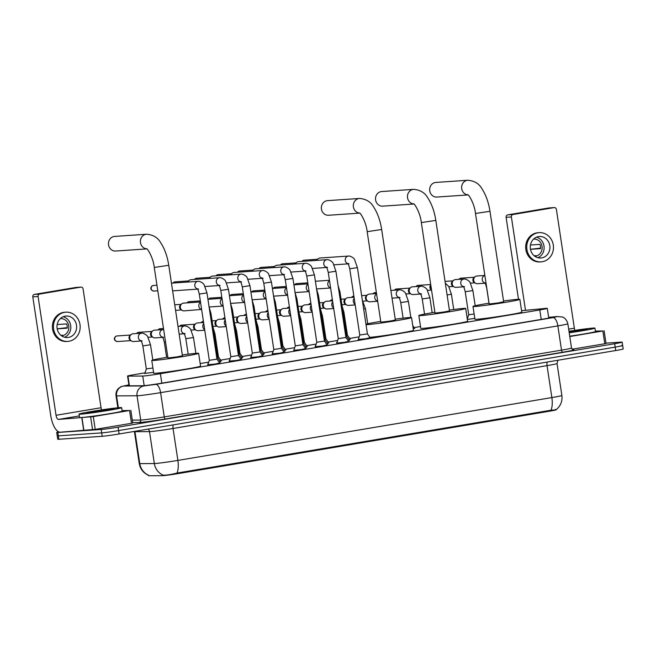 <?xml version="1.0" encoding="UTF-8"?>
<svg xmlns="http://www.w3.org/2000/svg" width="656" height="656" viewBox="0 0 656 656"><rect width="100%" height="100%" fill="white"/><g stroke="black" fill="none" stroke-linecap="round" stroke-linejoin="round"><path stroke-width="0.98" d="M414.592 328.23L413.231 328.754M350.115 339.062L348.926 339.554M328.623 342.678L327.434 343.17M307.131 346.286L305.942 346.778M285.639 349.894L284.45 350.394M264.147 353.51L262.958 354.002M242.654 357.118L241.465 357.618M221.162 360.734L219.973 361.226M153.578 372.403L144.878 373.354M337.094 342.26L336.667 342.235L337.159 342.063M349.369 340.185L348.188 340.677M315.602 345.868L315.175 345.843L315.667 345.671M327.877 343.793L326.696 344.285M306.385 347.409L305.204 347.901M272.617 353.092L272.191 353.067L272.683 352.895M284.893 351.017L283.712 351.509M251.125 356.7L250.699 356.675L251.191 356.511M263.4 354.634L262.22 355.126M229.633 360.316L229.206 360.292L229.698 360.119M241.908 358.242L240.727 358.734M208.141 363.924L207.714 363.9L208.198 363.736M220.416 361.858L219.235 362.35M370.099 337.668L365.794 338.742L358.324 339.447M348.607 341.276L344.302 342.35L336.831 343.055M327.114 344.892L322.809 345.966L315.339 346.671M305.622 348.5L301.317 349.574L293.847 350.279M284.13 352.108L279.825 353.19L272.355 353.896M262.638 355.724L258.325 356.798L250.863 357.504M241.146 359.332L236.832 360.415L229.37 361.12M219.653 362.948L215.34 364.023L207.878 364.728M145.05 372.821L135.062 374.502A12.923 0.476 -8.6 0 0 127.567 376.068A12.923 0.476 -8.6 0 0 127.969 376.126L142.729 376.052A12.923 0.476 -8.6 0 0 143.467 376.019A12.923 0.476 -8.6 0 0 160.392 373.699L539.79 309.944A12.923 0.476 -8.6 0 0 547.284 308.369A12.923 0.476 -8.6 0 0 545.054 308.443L521.569 310.698M148.428 475.215L148.494 475.698A11.636 0.426 -8.6 0 0 148.863 475.748L162.54 475.674A11.636 0.426 -8.6 0 0 163.205 475.641A11.636 0.426 -8.6 0 0 178.44 473.558L549.318 411.238A11.636 0.426 -8.6 0 0 556.067 409.82L556.042 409.688M420.496 326.532L414.149 327.598M359.168 336.84L349.673 338.439M337.676 340.448L328.18 342.047M316.184 344.064L306.688 345.655M294.692 347.672L285.196 349.271M273.199 351.288L263.704 352.879M251.707 354.896L242.212 356.495M230.215 358.512L220.719 360.103M208.723 362.12L200.178 363.555M474.796 318.414L467.359 319.423M148.371 475.223C143.303 472.927 140.261 469.032 139.252 463.554A17.236 0.631 -8.6 0 0 139.794 463.628L154.332 463.546A15.08 14.621 89.7 0 0 163.131 475.141L163.893 475.198C167.091 475.182 171.454 474.468 176.989 473.066L550.966 410.221C555.648 409.91 557.206 409.623 555.632 409.369M621.544 345.532A12.923 0.476 171.4 0 1 622.683 345.556A12.923 0.476 171.4 0 1 615.189 347.122L118.613 430.574A12.923 0.476 171.4 0 1 101.688 432.886L58.368 435.855A12.923 0.476 171.4 0 1 57.22 435.83A12.923 0.476 171.4 0 0 58.368 435.855L101.688 432.886A12.923 0.476 171.4 0 0 118.613 430.574L615.189 347.122A12.923 0.476 171.4 0 0 622.683 345.556L623.2 348.959A12.923 0.476 171.4 0 1 615.705 350.534L119.13 433.977A12.923 0.476 171.4 0 1 102.205 436.297L58.876 439.258A12.923 0.476 171.4 0 1 57.736 439.241L56.703 432.427A12.923 0.476 171.4 0 1 58.72 431.861M128.929 385.105A12.923 0.476 -8.6 0 0 126.436 385.769A12.923 0.476 -8.6 0 0 126.838 385.826L142.778 385.744A12.923 0.476 -8.6 0 0 143.516 385.712A12.923 0.476 -8.6 0 0 160.441 383.391L544.505 318.849A12.923 0.476 -8.6 0 0 552.008 317.283A12.923 0.476 -8.6 0 0 549.769 317.348L548.662 317.455M605.988 343.154L621.027 342.129A12.923 0.476 171.4 0 1 622.167 342.145A12.923 0.476 171.4 0 1 614.672 343.719L118.096 427.163A12.923 0.476 171.4 0 1 101.172 429.483L57.851 432.452A12.923 0.476 171.4 0 1 56.703 432.427M119.736 407.614A21.541 0.787 171.4 0 1 121.647 407.655A21.541 0.787 171.4 0 1 104.903 410.968A21.541 0.787 171.4 0 1 80.942 414.133A21.541 0.787 171.4 0 1 79.04 414.1A21.541 0.787 171.4 0 1 95.776 410.787A21.541 0.787 171.4 0 1 119.736 407.614M121.647 407.655L122.164 411.058A21.541 0.787 171.4 0 1 105.419 414.371A21.541 0.787 171.4 0 1 81.459 417.544A21.541 0.787 171.4 0 1 79.556 417.503L79.04 414.1M87.691 413.001A14.047 0.517 171.4 0 1 86.461 412.993A14.047 0.517 171.4 0 1 97.121 410.853A14.047 0.517 171.4 0 1 112.988 408.754A14.047 0.517 171.4 0 1 114.226 408.795A14.047 0.517 171.4 0 1 103.066 410.976A14.047 0.517 171.4 0 1 87.691 413.001M132.676 423.013L131.495 423.284L129.56 410.508L93.291 416.609L95.218 429.377L60.385 432.197A17.236 7.036 80.5 0 1 50.766 415.65L32.8 296.865A2.157 1.968 -93.9 0 1 34.415 294.405L39.704 294.044A2.157 1.968 86.1 0 0 38.081 296.504L56.047 415.289A4.305 1.755 -99.5 0 0 58.458 419.422L93.291 416.609M131.495 423.284L95.218 429.377M101.631 409.885A4.305 1.755 -99.5 0 1 101.049 407.729L83.082 288.935A2.157 1.968 86.1 0 0 80.827 287.131L75.538 287.5L34.415 294.405M80.827 287.131L39.704 294.044M129.56 410.508L122.09 410.59M65.198 316.151A10.775 9.824 86.1 0 0 57.047 327.943A10.775 9.824 86.1 0 0 67.543 337.537A10.775 9.824 86.1 0 0 68.413 337.438A10.775 9.824 86.1 0 0 76.563 325.638A10.775 9.824 86.1 0 0 66.067 316.044A10.775 9.824 86.1 0 0 65.198 316.151M61.508 335.79A8.618 7.864 86.1 0 0 61.582 335.79A8.618 7.864 86.1 0 0 62.279 335.708A8.618 7.864 86.1 0 0 68.806 326.27A8.618 7.864 86.1 0 0 60.401 318.595A8.618 7.864 86.1 0 0 60.336 318.595M65.805 312.174L64.747 312.248A14.653 13.366 86.1 0 0 63.558 312.387A14.653 13.366 86.1 0 0 52.472 328.435A14.653 13.366 86.1 0 0 66.748 341.481L67.806 341.407A14.653 13.366 86.1 0 0 68.995 341.268A14.653 13.366 86.1 0 0 80.081 325.228A14.653 13.366 86.1 0 0 65.805 312.174A14.653 13.366 86.1 0 0 64.616 312.313A14.653 13.366 86.1 0 0 53.53 328.361A14.653 13.366 86.1 0 0 67.806 341.407M67.273 327.656L57.17 328.804M60.918 335.331L62.599 335.216A8.618 7.864 -93.9 0 1 61.344 335.675M57.179 328.853L67.24 328.164A8.618 7.864 -93.9 0 0 66.6 323.908L57.162 324.556M64.6 337.258A10.775 9.824 86.1 0 0 70.799 326.516A10.775 9.824 86.1 0 0 63.197 316.725M568.982 331.264A21.541 0.787 171.4 0 1 593.04 328.082A21.541 0.787 171.4 0 1 594.943 328.115A21.541 0.787 171.4 0 1 569.211 332.789M594.943 328.115L595.459 331.526A21.541 0.787 171.4 0 1 569.728 336.2M569.023 331.551A14.047 0.517 171.4 0 1 586.284 329.214A14.047 0.517 171.4 0 1 587.522 329.263A14.047 0.517 171.4 0 1 569.17 332.51M146.739 248.854A7.323 6.683 -93.9 0 1 140.409 241.867A7.323 6.683 -93.9 0 1 145.985 234.307A7.323 6.683 -93.9 0 1 146.583 234.233L114.628 236.422A7.323 6.683 86.1 0 0 114.037 236.488A7.323 6.683 86.1 0 0 108.494 244.516A7.323 6.683 86.1 0 0 115.628 251.035L146.813 248.903M146.526 248.706C147.092 247.968 153.25 257.365 154.267 267.459L167.961 357.979L176.751 356.913L182.442 355.79L168.756 265.27C167.387 256.447 164.754 249.009 160.843 242.95C157.924 237.652 153.168 234.75 146.583 234.233M182.319 354.97A23.698 0.869 171.4 0 1 196.538 353.297A23.698 0.869 171.4 0 1 198.637 353.338A23.698 0.869 171.4 0 1 180.22 356.979A23.698 0.869 171.4 0 1 153.865 360.464A23.698 0.869 171.4 0 1 151.766 360.423A23.698 0.869 171.4 0 1 167.838 357.159M198.637 353.338L200.564 366.114A23.698 0.869 171.4 0 1 182.155 369.754A23.698 0.869 171.4 0 1 155.792 373.239A23.698 0.869 171.4 0 1 153.701 373.198L151.766 360.423M359.652 213.069A7.323 6.683 -93.9 0 1 353.313 206.091A7.323 6.683 -93.9 0 1 358.889 198.53A7.323 6.683 -93.9 0 1 359.488 198.456L327.541 200.646A7.323 6.683 86.1 0 0 326.942 200.711A7.323 6.683 86.1 0 0 321.399 208.731A7.323 6.683 86.1 0 0 328.541 215.258L359.718 213.126M359.431 212.929C359.996 212.191 366.155 221.58 367.171 231.683L380.865 322.203L389.656 321.137L395.347 320.005L381.661 229.493C380.291 220.67 377.659 213.233 373.756 207.173C370.829 201.876 366.073 198.973 359.488 198.456M395.224 319.193A23.698 0.869 171.4 0 1 409.442 317.52A23.698 0.869 171.4 0 1 411.542 317.561A23.698 0.869 171.4 0 1 393.124 321.202A23.698 0.869 171.4 0 1 366.77 324.687A23.698 0.869 171.4 0 1 366.048 324.728M411.542 317.561L413.469 330.337A23.698 0.869 171.4 0 1 396.306 333.773A23.698 0.869 171.4 0 1 369.894 337.364M365.958 324.162A23.698 0.869 171.4 0 1 380.742 321.383M413.805 203.975A7.323 6.683 -93.9 0 1 407.466 196.989A7.323 6.683 -93.9 0 1 413.05 189.428A7.323 6.683 -93.9 0 1 413.641 189.354L381.694 191.544A7.323 6.683 86.1 0 0 381.103 191.609A7.323 6.683 86.1 0 0 375.56 199.637A7.323 6.683 86.1 0 0 382.694 206.156L413.87 204.024M413.592 203.827C414.157 203.089 420.307 212.487 421.332 222.581L435.018 313.101L443.817 312.035L449.508 310.911L435.822 220.391C434.452 211.568 431.812 204.131 427.909 198.071C424.99 192.774 420.234 189.871 413.641 189.354M449.385 310.091A23.698 0.869 171.4 0 1 463.603 308.418A23.698 0.869 171.4 0 1 465.694 308.459A23.698 0.869 171.4 0 1 447.285 312.1A23.698 0.869 171.4 0 1 420.931 315.585A23.698 0.869 171.4 0 1 418.831 315.544A23.698 0.869 171.4 0 1 434.895 312.281M465.694 308.459L467.63 321.235A23.698 0.869 171.4 0 1 449.212 324.876A23.698 0.869 171.4 0 1 422.858 328.361A23.698 0.869 171.4 0 1 420.767 328.32L418.831 315.544M467.966 194.873A7.323 6.683 -93.9 0 1 461.627 187.887A7.323 6.683 -93.9 0 1 467.203 180.326A7.323 6.683 -93.9 0 1 467.802 180.252L435.855 182.442A7.323 6.683 86.1 0 0 435.256 182.516A7.323 6.683 86.1 0 0 429.713 190.535A7.323 6.683 86.1 0 0 436.855 197.054L468.031 194.922M467.753 194.725C468.31 193.987 474.468 203.385 475.493 213.479L489.179 303.999L497.97 302.933L503.669 301.809L489.975 211.289C488.613 202.474 485.973 195.029 482.07 188.977C479.142 183.68 474.386 180.769 467.802 180.252M503.537 300.989A23.698 0.869 171.4 0 1 517.756 299.316A23.698 0.869 171.4 0 1 519.855 299.357A23.698 0.869 171.4 0 1 501.438 302.998A23.698 0.869 171.4 0 1 475.083 306.491A23.698 0.869 171.4 0 1 472.992 306.442A23.698 0.869 171.4 0 1 489.056 303.179M519.855 299.357L521.791 312.133A23.698 0.869 171.4 0 1 503.373 315.774A23.698 0.869 171.4 0 1 477.019 319.259A23.698 0.869 171.4 0 1 474.919 319.218L472.992 306.442M207.772 365.056L209.313 360.316L216.98 359.152L219.85 363.227M229.264 361.44L230.805 356.7L238.472 355.544L241.342 359.611M188.026 282.031A3.879 3.534 -93.9 0 1 191.027 279.686L219.547 277.734C221.023 277.234 225.451 279.85 225.713 281.457L228.452 289.296L220.785 290.452L230.805 356.7M187.419 282.072A2.804 2.558 -93.9 0 1 187.952 281.449L189.108 280.473M250.756 357.832L252.298 353.092L259.965 351.928L262.835 356.003M209.518 278.415A3.879 3.534 -93.9 0 1 212.519 276.069L241.039 274.118C242.515 273.618 246.943 276.242 247.205 277.849L249.944 285.68L242.277 286.844L252.298 353.092M208.911 278.456A2.804 2.558 -93.9 0 1 209.444 277.841L210.601 276.865M272.248 354.215L273.79 349.476L281.457 348.32L284.327 352.395M231.01 274.807A3.879 3.534 -93.9 0 1 234.012 272.461L262.531 270.51C264.015 270.01 268.435 272.634 268.698 274.241L271.436 282.072L263.769 283.228L273.79 349.476M230.404 274.848A2.804 2.558 -93.9 0 1 230.937 274.224L232.093 273.249M293.74 350.607L295.282 345.868L302.949 344.703L305.819 348.779M252.503 271.19A3.879 3.534 -93.9 0 1 255.504 268.845L284.023 266.894C285.508 266.393 289.927 269.017 290.19 270.625L292.929 278.456L285.262 279.62L295.282 345.868M251.896 271.24A2.804 2.558 -93.9 0 1 252.437 270.616L253.585 269.641M315.233 346.991L316.774 342.252L324.441 341.095L327.311 345.171M273.995 267.582A3.879 3.534 -93.9 0 1 276.996 265.237L305.516 263.286C307 262.785 311.42 265.409 311.682 267.017L314.421 274.848L306.754 276.004L316.774 342.26M273.388 267.623A2.804 2.558 -93.9 0 1 273.929 267L275.077 266.024M336.725 343.383L338.266 338.644L345.933 337.479L348.803 341.555M295.487 263.974A3.879 3.534 -93.9 0 1 298.488 261.629L327.008 259.669C328.492 259.177 332.912 261.793 333.174 263.4L335.913 271.24L328.246 272.396L338.266 338.644M294.88 264.015A2.804 2.558 -93.9 0 1 295.421 263.392L296.569 262.416M359.759 335.027L367.426 333.871L370.296 337.947M316.979 260.358A3.879 3.534 -93.9 0 1 319.98 258.013L348.5 256.061C349.984 255.561 354.404 258.185 354.666 259.792L357.405 267.623L349.738 268.788L359.759 335.036L358.217 339.775M316.372 260.399A2.804 2.558 -93.9 0 1 316.914 259.776L318.062 258.8M216.849 358.258L217.726 358.028M201.622 309.443L184.082 310.854A3.879 3.534 -93.9 0 1 183.237 303.154A3.879 3.534 -93.9 0 1 183.557 303.121L200.49 301.957M182.073 310.337L180.802 309.525A2.804 2.558 -93.9 0 1 180.482 304.884L181.638 303.908M238.341 354.65L239.219 354.42L242.064 358.463M259.833 351.034L260.711 350.804L263.556 354.855M281.326 347.426L282.203 347.196L285.048 351.239M302.818 343.81L303.695 343.588L306.541 347.631M324.31 340.202L325.187 339.972L328.033 344.023M345.802 336.585L346.68 336.364L349.525 340.407M144.796 373.617L146.321 368.91L152.914 368.008M141.171 340.997L133.57 341.522A3.879 3.534 -93.9 0 1 132.725 333.814A3.879 3.534 -93.9 0 1 133.045 333.781L141.606 333.191C143.082 332.69 147.502 335.314 147.772 336.922L150.511 344.761L142.844 345.917C141.852 342.063 141.196 340.3 140.868 340.628L142.131 340.931M131.561 340.997L130.29 340.185A2.804 2.558 -93.9 0 1 129.97 335.544L131.126 334.568M605.972 343.473L604.791 343.744L602.856 330.977L569.777 336.536M604.791 343.744L572.114 349.238M518.494 299.275L506.096 217.325A2.157 1.968 -93.9 0 1 507.719 214.873L513 214.512A2.157 1.968 86.1 0 0 511.385 216.964L525.497 310.321M574.927 330.353A4.305 1.755 -99.5 0 1 574.353 328.189L556.386 209.403A2.157 1.968 86.1 0 0 554.123 207.599L548.834 207.96L507.719 214.873M554.123 207.599L513 214.512M602.856 330.977L595.386 331.05M538.494 236.611A10.775 9.824 86.1 0 0 530.343 248.411A10.775 9.824 86.1 0 0 540.839 258.005A10.775 9.824 86.1 0 0 541.717 257.898A10.775 9.824 86.1 0 0 549.867 246.107A10.775 9.824 86.1 0 0 539.371 236.513A10.775 9.824 86.1 0 0 538.494 236.611M534.812 256.258A8.618 7.864 86.1 0 0 534.878 256.25A8.618 7.864 86.1 0 0 535.583 256.168A8.618 7.864 86.1 0 0 542.102 246.738A8.618 7.864 86.1 0 0 533.705 239.055A8.618 7.864 86.1 0 0 533.631 239.063M539.101 232.642L538.043 232.716A14.653 13.366 86.1 0 0 536.854 232.855A14.653 13.366 86.1 0 0 525.768 248.895A14.653 13.366 86.1 0 0 540.044 261.949L541.102 261.875A14.653 13.366 86.1 0 0 542.291 261.736A14.653 13.366 86.1 0 0 553.377 245.688A14.653 13.366 86.1 0 0 539.101 232.642A14.653 13.366 86.1 0 0 537.912 232.782A14.653 13.366 86.1 0 0 526.825 248.821A14.653 13.366 86.1 0 0 541.102 261.875M540.569 248.116L530.466 249.272M534.214 255.799L535.895 255.684A8.618 7.864 -93.9 0 1 534.648 256.135M530.474 249.321L540.544 248.632A8.618 7.864 -93.9 0 0 539.896 244.376L530.458 245.016M537.904 257.718A10.775 9.824 86.1 0 0 544.095 246.984A10.775 9.824 86.1 0 0 536.493 237.193M162.663 337.389L155.062 337.906A3.879 3.534 -93.9 0 1 154.217 330.206A3.879 3.534 -93.9 0 1 154.537 330.165L163.664 329.574M153.053 337.389L151.782 336.577A2.804 2.558 -93.9 0 1 151.462 331.936L152.618 330.96M217.587 357.135L218.464 356.913L221.318 360.956M204.762 330.222L198.046 330.681A3.879 3.534 -93.9 0 1 197.202 322.982A3.879 3.534 -93.9 0 1 197.522 322.949L203.598 322.531M196.037 330.165L194.766 329.353A2.804 2.558 -93.9 0 1 194.447 324.712L195.603 323.736M239.079 353.527L239.957 353.297L242.81 357.348M226.254 326.614L219.539 327.073A3.879 3.534 -93.9 0 1 218.694 319.374A3.879 3.534 -93.9 0 1 219.014 319.333L225.09 318.914M217.53 326.549L216.259 325.745A2.804 2.558 -93.9 0 1 215.939 321.096L217.095 320.12M260.571 349.919L261.449 349.689L264.302 353.732M247.747 322.998L241.031 323.457A3.879 3.534 -93.9 0 1 240.186 315.757A3.879 3.534 -93.9 0 1 240.506 315.725L246.582 315.306M239.022 322.941L237.751 322.129A2.804 2.558 -93.9 0 1 237.431 317.488L238.587 316.512M282.064 346.302L282.941 346.073L285.795 350.124M269.239 319.39L262.523 319.849A3.879 3.534 -93.9 0 1 261.678 312.149A3.879 3.534 -93.9 0 1 261.998 312.108L268.074 311.69M260.514 319.324L259.243 318.521A2.804 2.558 -93.9 0 1 258.923 313.871L260.079 312.896M303.556 342.694L304.433 342.465L307.287 346.507M290.731 315.774L284.015 316.233A3.879 3.534 -93.9 0 1 283.171 308.533A3.879 3.534 -93.9 0 1 283.49 308.5L289.567 308.082M282.006 315.716L280.735 314.905A2.804 2.558 -93.9 0 1 280.415 310.263L281.572 309.288M325.048 339.078L325.925 338.849L328.779 342.899M312.223 312.166L305.507 312.625A3.879 3.534 -93.9 0 1 304.663 304.925A3.879 3.534 -93.9 0 1 304.983 304.884L311.059 304.474M303.498 312.1L302.227 311.297A2.804 2.558 -93.9 0 1 301.908 306.655L303.064 305.68M346.54 335.47L347.418 335.241L350.271 339.283M333.715 308.55L327 309.009A3.879 3.534 -93.9 0 1 326.155 301.309A3.879 3.534 -93.9 0 1 326.475 301.276L332.551 300.858M324.991 308.492L323.72 307.68A2.804 2.558 -93.9 0 1 323.4 303.039L324.556 302.063M355.208 304.942L348.492 305.401A3.879 3.534 -93.9 0 1 347.655 297.701A3.879 3.534 -93.9 0 1 347.967 297.66L354.043 297.25M346.483 304.884L345.212 304.072A2.804 2.558 -93.9 0 1 344.892 299.431L346.048 298.455M377.585 301.268L369.992 301.793A3.879 3.534 -93.9 0 1 369.148 294.085A3.879 3.534 -93.9 0 1 369.459 294.052L376.536 293.568M367.975 301.268L366.704 300.456A2.804 2.558 -93.9 0 1 366.384 295.815L367.54 294.839M390.878 290.444A3.879 3.534 -93.9 0 1 390.951 290.436L399.512 289.854C400.996 289.353 405.416 291.977 405.679 293.585L408.417 301.416L400.75 302.58C399.758 298.726 399.102 296.963 398.782 297.291L400.037 297.594M420.57 294.044L412.977 294.569A3.879 3.534 -93.9 0 1 412.132 286.869A3.879 3.534 -93.9 0 1 412.444 286.828L421.004 286.246C422.489 285.745 426.908 288.361 427.171 289.968L429.91 297.808L422.243 298.964C421.25 295.11 420.594 293.347 420.275 293.683L421.529 293.978M410.959 294.044L409.688 293.24A2.804 2.558 -93.9 0 1 409.369 288.591L410.525 287.615M431.451 289.485A3.879 3.534 -93.9 0 1 430.877 285.704M431.5 289.829L431.181 289.624A2.804 2.558 -93.9 0 1 430.779 285.057M467.302 319.062L468.704 314.732L474.14 314.044M463.554 286.82L455.961 287.344A3.879 3.534 -93.9 0 1 455.116 279.645A3.879 3.534 -93.9 0 1 455.428 279.604L463.989 279.021C465.473 278.521 469.893 281.137 470.155 282.744L472.894 290.583L465.227 291.74C464.235 287.886 463.579 286.123 463.259 286.459L464.514 286.754M453.952 286.82L452.673 286.016A2.804 2.558 -93.9 0 1 452.353 281.367L453.509 280.391M485.046 283.212L477.453 283.728A3.879 3.534 -93.9 0 1 476.609 276.028A3.879 3.534 -93.9 0 1 476.92 275.996L484.858 275.446M475.444 283.212L474.165 282.4A2.804 2.558 -93.9 0 1 473.845 277.759L475.001 276.783M144.181 385.654L142.729 376.052M162.54 475.674L162.409 474.805M549.318 411.238L549.195 410.435M178.44 473.558L178.317 472.763M161.819 383.161L160.392 373.699M129.437 385.81L127.969 376.126M541.225 319.406L539.79 309.944M547.293 362.03A4.305 1.755 -99.5 0 0 547.038 365.638L173.053 428.483A17.236 0.631 171.4 0 1 150.495 431.574A17.236 0.631 171.4 0 1 149.502 431.615L134.964 431.697A17.236 0.631 171.4 0 1 134.423 431.615L134.39 431.41M557.034 363.539A17.236 0.631 171.4 0 1 547.038 365.638L551.868 397.569A17.236 0.631 -8.6 0 0 561.864 395.478L557.034 363.539L557.92 360.242M148.19 429.098A4.305 4.174 -90.3 0 1 149.502 431.615L154.332 463.546A17.236 0.631 -8.6 0 0 155.316 463.505A17.236 0.631 -8.6 0 0 177.883 460.414A15.08 6.15 80.5 0 1 176.989 473.066M550.966 410.221A15.08 6.15 -99.5 0 0 551.868 397.569L177.883 460.414L173.053 428.483A4.305 1.755 -99.5 0 1 173.307 424.875M134.89 431.328A4.305 4.174 -90.3 0 1 134.964 431.697L139.794 463.628A15.08 14.621 89.7 0 0 148.543 475.198M615.705 350.534L614.672 343.719M119.13 433.977L118.096 427.163M102.205 436.297L101.172 429.483M58.876 439.258L57.851 432.452M128.896 384.851L123.541 386.04L144.008 385.933L155.784 384.367L553.041 317.611L557.28 316.545L548.646 317.373M556.55 316.61A8.618 7.134 84.5 0 1 557.01 316.545L562.34 316.996C562.389 316.971 566.366 317.996 567.85 323.785A17.236 0.631 171.4 0 1 557.854 325.884L160.589 392.641A17.236 0.631 171.4 0 1 138.031 395.732A17.236 0.631 171.4 0 1 137.038 395.773L140.712 420.045A17.236 0.631 -8.6 0 0 141.696 419.996A17.236 0.631 -8.6 0 0 164.262 416.913L561.52 350.148A17.236 0.631 -8.6 0 0 571.515 348.057L573.229 349.812M573.09 349.787A19.393 0.713 171.4 0 1 562.725 352.223L165.468 418.979A2.157 0.877 80.5 0 1 164.262 416.913L160.589 392.641A8.618 3.518 -99.5 0 0 155.784 384.367M165.468 418.979A19.393 0.713 171.4 0 1 140.081 422.456A19.393 0.713 171.4 0 1 138.974 422.505L132.668 422.538M144.008 385.933A8.618 8.356 89.7 0 0 137.038 395.773L116.571 395.88L118.367 407.729M123.541 386.04A8.618 8.356 89.7 0 0 116.571 395.88A17.236 0.631 171.4 0 1 116.038 395.806L117.85 407.778M132.299 420.086L140.712 420.045A2.157 2.091 -90.3 0 1 138.974 422.505M553.041 317.611A8.618 3.518 -99.5 0 1 557.854 325.884L561.52 350.148A2.157 0.877 80.5 0 0 562.725 352.223M549.851 317.873L549.769 317.348M101.049 407.729L56.047 415.289M79.319 415.92L58.458 419.422M83.73 430.598L81.803 417.823M38.081 296.504L32.8 296.865M81.984 417.815L83.919 430.582M92.578 429.746L90.651 416.978M154.267 267.459L168.756 265.27M367.171 231.683L381.661 229.493M421.332 222.581L435.822 220.391M475.493 213.479L489.975 211.289M154.127 291.034A2.804 2.558 -93.9 0 1 151.167 288.566A2.804 2.558 -93.9 0 1 153.512 285.475L156.956 285.237M157.801 290.797L153.898 291.059C148.346 289.755 151.684 285.417 153.242 285.508A2.804 1.14 80.5 0 1 153.283 285.499M209.313 360.316L199.293 294.068L206.96 292.904L216.98 359.152M197.489 288.968A3.879 3.534 -93.9 0 1 198.055 281.342C199.531 280.842 203.959 283.466 204.221 285.073L206.96 292.904M173.086 283.056A2.804 2.558 -93.9 0 1 175.004 281.859L188.567 280.932M172.889 283.064L174.734 281.891A2.804 1.14 80.5 0 1 174.775 281.883M218.981 285.36A3.879 3.534 -93.9 0 1 219.547 277.734M194.578 279.44A2.804 2.558 -93.9 0 1 196.497 278.251L210.059 277.324M194.381 279.456L196.226 278.283A2.804 1.14 80.5 0 1 196.267 278.275M240.473 281.744A3.879 3.534 -93.9 0 1 241.039 274.118M216.07 275.832A2.804 2.558 -93.9 0 1 217.989 274.634L231.552 273.708M215.873 275.84L217.718 274.667A2.804 1.14 80.5 0 1 217.767 274.667M261.965 278.136A3.879 3.534 -93.9 0 1 262.531 270.51M237.562 272.215A2.804 2.558 -93.9 0 1 239.481 271.026L253.044 270.1M237.365 272.232L239.21 271.059A2.804 1.14 80.5 0 1 239.26 271.051M283.458 274.52A3.879 3.534 -93.9 0 1 284.023 266.894M259.054 268.607A2.804 2.558 -93.9 0 1 260.973 267.41L274.536 266.484M258.858 268.616L260.703 267.443A2.804 1.14 80.5 0 1 260.752 267.443M304.95 270.912A3.879 3.534 -93.9 0 1 305.516 263.286M280.547 264.991A2.804 2.558 -93.9 0 1 282.465 263.802L296.028 262.876M280.35 265.008L282.195 263.835A2.804 1.14 80.5 0 1 282.244 263.827M326.442 267.295A3.879 3.534 -93.9 0 1 327.008 259.669M302.039 261.383A2.804 2.558 -93.9 0 1 303.958 260.194L317.52 259.259M301.842 261.4L303.687 260.219A2.804 1.14 80.5 0 1 303.736 260.219M347.934 263.687A3.879 3.534 -93.9 0 1 348.5 256.061M210.1 313.642L210.978 313.412L217.726 358.037L220.572 362.079M201.507 309.476A3.879 3.534 -93.9 0 1 200.547 302.35M187.099 302.875A2.804 2.558 -93.9 0 1 189.026 301.686L200.326 300.907M231.593 310.026L232.47 309.804L239.219 354.42M222.999 305.868A3.879 3.534 -93.9 0 1 222.04 298.734M208.592 299.267A2.804 2.558 -93.9 0 1 210.519 298.07L221.818 297.299M253.085 306.418L253.962 306.188L260.711 350.812M244.491 302.252A3.879 3.534 -93.9 0 1 243.532 295.126M230.084 295.651A2.804 2.558 -93.9 0 1 232.011 294.462L243.31 293.683M274.577 302.801L275.454 302.58L282.203 347.196M265.983 298.644A3.879 3.534 -93.9 0 1 265.024 291.51M251.576 292.043A2.804 2.558 -93.9 0 1 253.503 290.846L264.803 290.075M296.069 299.193L296.947 298.964L303.695 343.588M287.476 295.028A3.879 3.534 -93.9 0 1 286.516 287.902M273.068 288.427A2.804 2.558 -93.9 0 1 274.995 287.238L286.295 286.459M317.561 295.577L318.439 295.356L325.187 339.972M308.968 291.42A3.879 3.534 -93.9 0 1 308.008 284.286M294.56 284.819A2.804 2.558 -93.9 0 1 296.487 283.622L307.787 282.851M339.054 291.969L339.931 291.748L346.68 336.364M330.46 287.804A3.879 3.534 -93.9 0 1 329.501 280.678M117.678 341.514A2.804 2.558 -93.9 0 1 114.726 339.045A2.804 2.558 -93.9 0 1 117.071 335.954L130.577 335.027M141.04 340.817A3.879 3.534 -93.9 0 1 141.606 333.191M574.353 328.189L568.662 329.148M511.385 216.964L506.096 217.325M136.637 333.535A2.804 2.558 -93.9 0 1 138.564 332.338L152.069 331.419M163.623 337.323L162.36 337.02C162.688 336.692 163.344 338.455 164.336 342.309L165.574 342.219M162.532 337.209A3.879 3.534 -93.9 0 1 163.098 329.583M158.129 329.919A2.804 2.558 -93.9 0 1 160.056 328.73L163.5 328.492M185.115 333.707L183.852 333.404C184.18 333.076 184.836 334.839 185.828 338.693L193.495 337.537L195.89 353.346M184.024 333.601A3.879 3.534 -93.9 0 1 184.59 325.966L178.006 326.417M179.621 326.311A2.804 2.558 -93.9 0 1 181.548 325.122L195.053 324.195M214.11 334.15L214.988 333.92L218.464 356.913M204.672 329.624A3.879 3.534 -93.9 0 1 203.754 323.556M201.121 322.695A2.804 2.558 -93.9 0 1 203.04 321.506L203.442 321.481M235.602 330.534L236.48 330.312L239.957 353.305M226.164 326.007A3.879 3.534 -93.9 0 1 225.246 319.939M222.614 319.087A2.804 2.558 -93.9 0 1 224.532 317.898L224.934 317.865M257.095 326.926L257.972 326.696L261.449 349.689M247.656 322.399A3.879 3.534 -93.9 0 1 246.738 316.331M244.106 315.479A2.804 2.558 -93.9 0 1 246.025 314.281L246.426 314.257M278.587 323.31L279.464 323.088L282.941 346.081M269.149 318.783A3.879 3.534 -93.9 0 1 268.23 312.715M265.598 311.862A2.804 2.558 -93.9 0 1 267.517 310.673L267.919 310.641M300.079 319.702L300.956 319.472L304.433 342.465M290.641 315.175A3.879 3.534 -93.9 0 1 289.722 309.107M287.09 308.254A2.804 2.558 -93.9 0 1 289.009 307.057L289.411 307.033M321.571 316.085L322.449 315.864L325.925 338.857M312.133 311.559A3.879 3.534 -93.9 0 1 311.215 305.491M308.582 304.638A2.804 2.558 -93.9 0 1 310.501 303.449L310.903 303.425M343.063 312.477L343.941 312.248L347.418 335.241M333.625 307.951A3.879 3.534 -93.9 0 1 332.707 301.883M330.075 301.03A2.804 2.558 -93.9 0 1 331.993 299.833L332.395 299.808M363.67 309.025L365.433 308.64L367.721 323.752M355.117 304.335A3.879 3.534 -93.9 0 1 354.199 298.267M351.567 297.414A2.804 2.558 -93.9 0 1 353.486 296.225L353.887 296.2M377.454 301.096A3.879 3.534 -93.9 0 1 376.585 293.913M373.059 293.806A2.804 2.558 -93.9 0 1 374.978 292.617L376.372 292.519M398.946 297.48A3.879 3.534 -93.9 0 1 399.512 289.854M394.551 290.19A2.804 2.558 -93.9 0 1 396.47 289.001L409.984 288.074M420.439 293.872A3.879 3.534 -93.9 0 1 421.004 286.246M416.043 286.582A2.804 2.558 -93.9 0 1 417.962 285.393L430.697 284.515M447.097 294.987L451.402 294.191L453.722 309.509M463.423 286.647A3.879 3.534 -93.9 0 1 463.989 279.021M459.028 279.358A2.804 2.558 -93.9 0 1 460.947 278.169L474.46 277.242M484.915 283.031A3.879 3.534 -93.9 0 1 484.874 275.512M486.006 283.146L484.751 282.843C485.071 282.515 485.727 284.278 486.719 288.132L486.785 288.148M129.043 385.81L127.567 376.068M548.76 318.094L547.284 308.369M556.263 409.598C560.659 405.9 562.528 401.193 561.864 395.478M139.252 463.554L134.423 431.615M622.167 342.145L622.683 345.556M567.85 323.785L571.515 348.057M128.896 384.842L121.114 386.597L118.351 388.541C116.456 390.599 115.686 393.026 116.038 395.806M557.01 316.545L548.646 317.348M81 287.115L75.719 287.476M130.815 410.246L132.742 423.022M198.055 281.342L171.462 283.162M198.579 289.083L197.317 288.779C197.645 288.451 198.301 290.214 199.293 294.068M197.62 289.148L172.626 290.862M238.472 355.544L228.452 289.296M220.072 285.467L218.817 285.171C219.137 284.835 219.793 286.598 220.785 290.452M219.112 285.532L205.025 286.5M259.965 351.928L249.944 285.68M241.564 281.859L240.309 281.555C240.629 281.227 241.285 282.99 242.277 286.844M240.604 281.924L226.517 282.892M281.457 348.32L271.436 282.072M263.056 278.242L261.801 277.947C262.121 277.611 262.777 279.374 263.769 283.228M262.097 278.308L248.009 279.276M302.949 344.712L292.929 278.456M284.548 274.634L283.294 274.331C283.613 274.003 284.269 275.766 285.262 279.62M283.589 274.7L269.501 275.668M324.441 341.095L314.421 274.848M306.04 271.026L304.786 270.723C305.106 270.395 305.762 272.15 306.754 276.004M305.081 271.092L290.993 272.051M345.933 337.487L335.913 271.24M327.533 267.41L326.278 267.107C326.598 266.779 327.254 268.542 328.246 272.396M326.573 267.476L312.486 268.443M367.426 333.871L357.405 267.623M349.025 263.802L347.77 263.499C348.09 263.171 348.746 264.934 349.738 268.788M348.065 263.868L333.978 264.827M174.734 304.802L181.089 304.368M209.116 307.172L210.978 313.412M175.57 310.362L181.474 309.952M186.911 302.892L189.026 301.686M221.982 298.349L207.927 299.308M230.609 303.556L232.47 309.804M223.122 306.04L209.092 307M208.403 299.275L210.519 298.07M243.474 294.733L229.42 295.7M252.101 299.948L253.962 306.188M244.614 302.432L230.584 303.392M229.895 295.667L232.011 294.462M264.967 291.125L250.912 292.084M273.593 296.332L275.454 302.58M266.106 298.816L252.076 299.784M251.387 292.051L253.503 290.846M286.459 287.508L272.404 288.476M295.085 292.724L296.947 298.964M287.599 295.208L273.568 296.168M272.88 288.443L274.995 287.238M307.951 283.9L293.896 284.86M316.577 289.107L318.439 295.356M309.099 291.6L295.061 292.56M294.372 284.827L296.487 283.622M329.443 280.292L315.388 281.252M338.07 285.499L339.931 291.748M330.591 287.984L316.553 288.943M130.962 340.62L117.457 341.538C111.905 340.234 115.243 335.905 116.801 335.987L117.071 335.954M152.815 360.005L150.511 344.761M146.321 368.91L142.844 345.917M554.295 207.583L549.015 207.944M604.11 330.714L606.037 343.49M136.448 333.543L138.564 332.338M166.616 357.364L164.336 342.309M148.01 337.307L152.454 337.004M157.94 329.935L160.056 328.73M188.174 354.191L185.828 338.693M184.59 325.966C186.066 325.474 190.486 328.09 190.757 329.697L193.495 337.537M184.156 333.773L179.162 334.117M179.432 326.327L181.548 325.122M213.134 327.68L214.988 333.92M190.994 330.083L195.439 329.779M200.925 322.711L203.04 321.506M212.109 320.882L216.546 320.579M234.627 324.064L236.48 330.312M212.946 326.442L216.931 326.171M222.417 319.103L224.532 317.898M233.602 317.274L238.038 316.971M256.119 320.456L257.972 326.696M234.438 322.834L238.423 322.555M243.909 315.487L246.025 314.281M255.094 313.666L259.53 313.355M277.611 316.84L279.464 323.088M255.93 319.218L259.915 318.947M265.401 311.879L267.517 310.673M276.586 310.05L281.022 309.747M299.103 313.232L300.956 319.472M277.422 315.61L281.408 315.331M286.893 308.263L289.009 307.057M298.078 306.442L302.523 306.139M320.595 309.616L322.449 315.864M298.915 311.994L302.9 311.723M308.386 304.655L310.501 303.449M319.57 302.826L324.015 302.523M342.088 306.008L343.941 312.248M320.407 308.386L324.392 308.115M329.878 301.038L331.993 299.833M341.063 299.218L345.507 298.915M362.35 300.292L365.433 308.64M341.899 304.769L345.884 304.499M351.37 297.43L353.486 296.225M361.653 295.667L366.999 295.298M362.932 301.194L367.376 300.891M372.862 293.814L374.978 292.617M412.763 325.63L414.748 328.451M410.845 317.455L408.417 301.416M403.112 318.16L400.75 302.58M399.078 297.66L392.042 298.136M394.354 290.206L396.47 289.001M432.173 312.732L429.91 297.808M424.53 314.109L422.243 298.964M405.925 293.97L410.361 293.667M415.847 286.598L417.962 285.393M445.317 283.195L448.663 286.36L451.402 294.191M427.417 290.354L431.541 290.075M475.19 305.737L472.894 290.583M445.047 281.399L452.968 280.85M468.704 314.732L465.227 291.74M448.909 286.746L453.345 286.442M458.831 279.374L460.947 278.169M488.999 303.187L486.719 288.132M470.401 283.138L474.837 282.826"/></g></svg>
